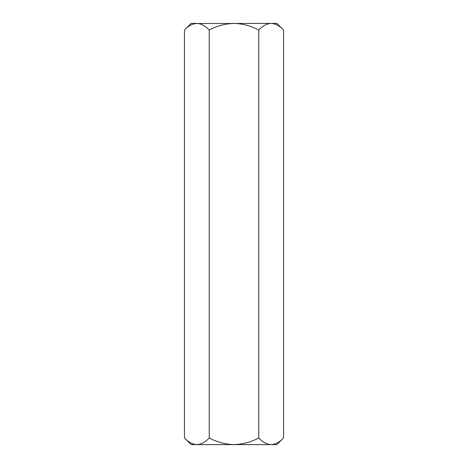 <?xml version="1.0" encoding="UTF-8"?>
<svg xmlns="http://www.w3.org/2000/svg" width="468" height="468" viewBox="0 0 468 468"><rect width="100%" height="100%" fill="white"/><g stroke="black" fill="none" stroke-linecap="round" stroke-linejoin="round"><path stroke-width="0.7" d="M184.462 437.966C188.317 442.114 192.447 444.325 196.847 444.6L191.102 444.6L184.462 437.966L184.462 30.034C188.317 25.886 192.447 23.675 196.847 23.4C201.199 23.652 205.323 25.863 209.231 30.034C216.982 25.88 225.237 23.669 234 23.4C242.746 23.669 251 25.88 258.769 30.034C262.624 25.886 266.748 23.675 271.153 23.4C275.5 23.652 279.63 25.863 283.538 30.034L283.538 437.966C279.63 442.137 275.5 444.348 271.153 444.6L276.898 444.6L283.538 437.966M209.231 437.966C216.982 442.12 225.237 444.331 234 444.6L196.847 444.6C201.199 444.348 205.323 442.137 209.231 437.966L209.231 30.034M258.769 437.966C251 442.12 242.746 444.331 234 444.6L271.153 444.6C266.748 444.325 262.624 442.114 258.769 437.966L258.769 30.034M196.847 444.6L195.138 444.465M283.538 30.034L276.898 23.4L195.138 23.535M184.462 30.034L191.102 23.4L196.847 23.4"/></g></svg>
